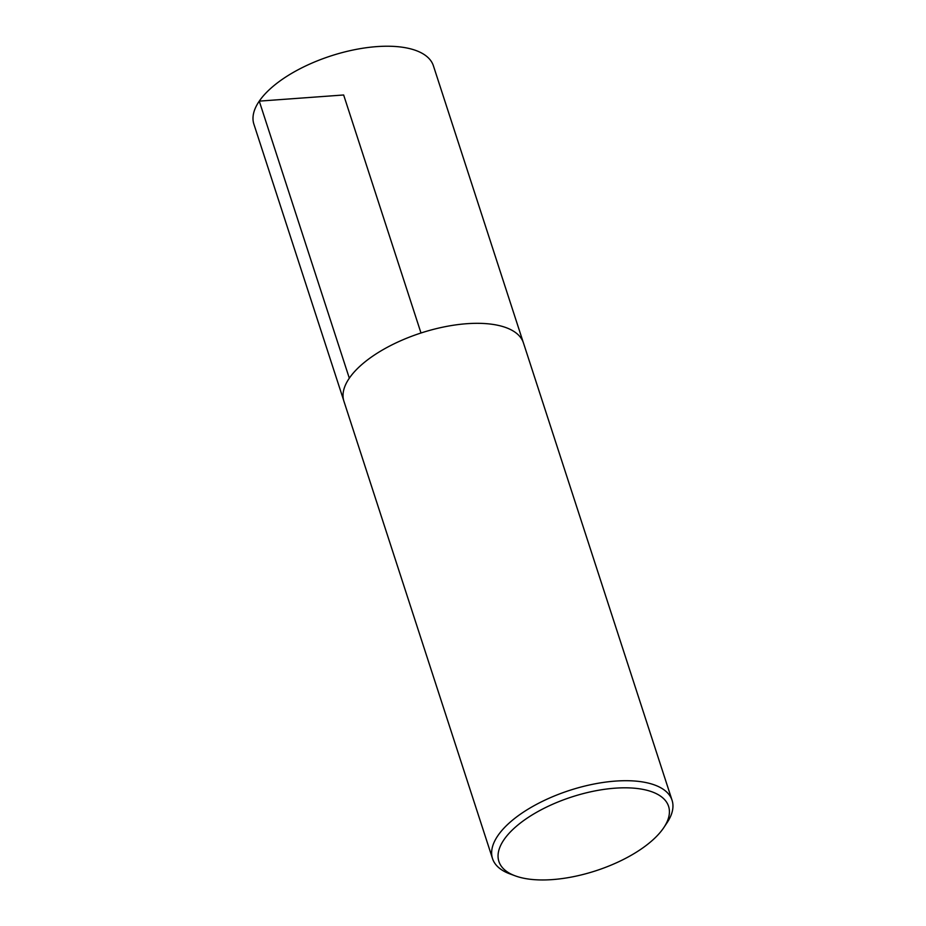 <?xml version="1.0" encoding="UTF-8"?>
<svg xmlns="http://www.w3.org/2000/svg" width="926" height="926" viewBox="0 0 926 926"><rect width="100%" height="100%" fill="white"/><g stroke="black" fill="none" stroke-linecap="round" stroke-linejoin="round"><path stroke-width="1.39" d="M503.987 839.697A89.209 38.823 -18 0 1 614.656 788.211A89.209 38.823 -18 0 1 663.803 827.612A89.209 38.823 -18 0 1 595.731 870.81A89.209 38.823 -18 0 1 515.273 875.869A89.209 38.823 -18 0 1 503.987 839.697M515.273 875.869L509.856 873.878A94.383 41.08 -18 0 1 492.528 858.622A94.383 41.08 -18 0 1 497.922 835.599A94.383 41.08 -18 0 1 592.872 784.253A94.383 41.08 -18 0 1 672.068 800.284A94.383 41.08 -18 0 1 667.009 822.809L663.803 827.612M492.528 858.622L343.916 401.236A94.383 41.08 -18 0 1 349.299 378.213A94.383 41.08 -18 0 1 444.26 326.866A94.383 41.08 -18 0 1 523.445 342.909L672.068 800.284M343.639 400.275L253.886 124.153A94.383 41.08 -18 0 1 259.268 101.131A94.383 41.08 -18 0 1 354.23 49.773A94.383 41.08 -18 0 1 433.414 65.815L523.109 341.96M420.994 333.001L343.65 94.984L259.268 101.131L349.322 378.19"/></g></svg>
